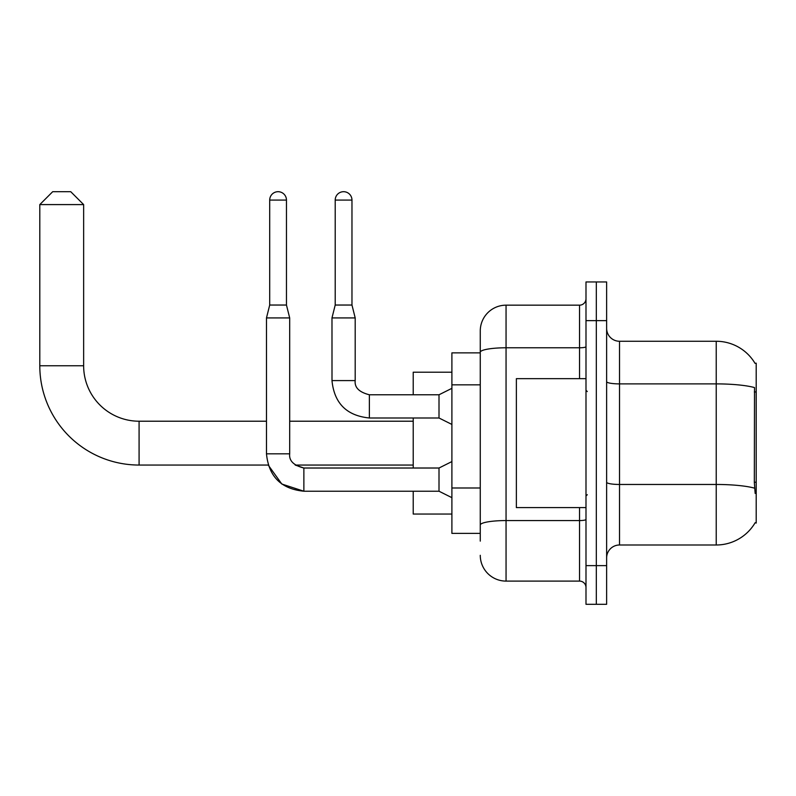 <?xml version="1.0" encoding="UTF-8"?>
<svg xmlns="http://www.w3.org/2000/svg" width="796" height="796" viewBox="0 0 796 796"><rect width="100%" height="100%" fill="white"/><g stroke="black" fill="none" stroke-linecap="round" stroke-linejoin="round"><path stroke-width="1.19" d="M619.517 544.991L716.231 544.991A45.133 45.133 0 0 0 755.155 522.693L756.2 523.072L756.2 363.185L755.026 363.344A45.133 45.133 0 0 0 716.231 341.265A45.133 45.133 0 0 1 754.936 363.185A45.133 45.133 0 0 0 716.231 341.265L619.517 341.265A12.895 12.895 0 0 1 606.632 328.37A12.895 12.895 0 0 0 619.517 341.265L619.517 544.991A12.895 12.895 0 0 0 606.632 557.887M480.267 541.121L480.267 352.26L480.267 352.867L451.899 352.867L451.899 533.39L480.267 533.39M596.313 565.628L596.313 604.303L606.632 604.303L606.632 565.628L596.313 565.628L596.313 604.303L585.995 604.303L585.995 565.628L596.313 565.628L596.313 320.639L596.313 565.628M585.995 565.628L585.995 281.953L596.313 281.953L596.313 320.639L596.313 281.953L606.632 281.953L606.632 565.628M755.155 493.42L754.329 482.217L754.518 387.572A45.133 7.841 180 0 0 716.231 383.891L716.231 341.265A45.133 45.133 0 0 1 755.026 363.344M579.548 378.657L579.548 347.782L506.057 347.782A25.79 4.478 180 0 0 480.267 352.26L480.267 330.947A25.79 25.79 0 0 1 506.057 305.166L506.057 581.1L579.548 581.1L579.548 507.599M506.057 305.166L579.548 305.166A6.448 6.448 0 0 0 585.995 298.719M480.267 377.095L480.267 330.947M480.267 529.519L480.267 495.729M585.995 587.548A6.448 6.448 0 0 0 579.548 581.1M506.057 581.1A25.79 25.79 0 0 1 480.267 555.31M585.995 378.657L516.365 378.657L516.365 507.599L585.995 507.599M269.705 200.075L286.46 200.075A8.378 8.378 0 0 0 278.083 191.697A8.378 8.378 0 0 0 269.705 200.075L269.705 305.037L266.481 317.922L266.481 453.829C268.72 476.515 281.187 488.983 303.873 491.222L281.824 484.038L268.202 465.053L281.824 484.038L303.873 491.222L281.824 484.038L268.202 465.053L281.824 484.038L303.873 491.222L281.824 484.038L268.202 465.053L139.081 465.053A99.281 99.281 0 0 1 39.8 365.762L39.8 204.592L52.695 191.697L70.744 191.697L83.64 204.592L39.8 204.592M139.081 465.053L139.081 421.213A55.441 55.441 0 0 1 83.64 365.762L83.64 204.592M413.214 417.99L413.214 468.018M413.214 491.222L413.214 514.047L451.899 514.047M451.899 372.21L413.214 372.21L413.214 394.776M451.899 497.669L439.004 491.222L439.004 468.018L451.899 461.571M439.004 491.222L303.873 491.222C281.187 488.983 268.72 476.515 266.481 453.829C268.72 476.515 281.187 488.983 303.873 491.222C281.187 488.983 268.72 476.515 266.481 453.829L289.684 453.829L289.684 317.922L266.481 317.922M269.705 305.037L286.46 305.037L289.684 317.922M286.46 200.075L286.46 305.037M351.971 305.037L335.206 305.037L335.206 200.075A8.378 8.378 0 0 1 343.583 191.697A8.378 8.378 0 0 1 351.971 200.075L351.971 305.037L355.195 317.922L355.195 380.597C354.409 387.473 359.135 392.199 369.374 394.776L369.374 394.796M451.899 424.437L439.004 417.99L439.004 394.776L451.899 388.329M439.004 417.99L369.374 417.99C346.688 415.741 334.22 403.283 331.982 380.597C334.22 403.283 346.688 415.741 369.374 417.99C346.688 415.741 334.22 403.283 331.982 380.597C334.22 403.283 346.688 415.741 369.374 417.99C346.688 415.741 334.22 403.283 331.982 380.597C334.22 403.283 346.688 415.741 369.374 417.99C346.688 415.741 334.22 403.283 331.982 380.597C334.22 403.283 346.688 415.741 369.374 417.99C346.688 415.741 334.22 403.283 331.982 380.597C334.22 403.283 346.688 415.741 369.374 417.99L369.374 394.776C359.135 392.199 354.409 387.473 355.195 380.597L332.002 380.597L331.982 317.922L355.195 317.922M756.2 391.95L754.329 391.95M756.2 482.217L754.329 482.217M480.267 384.836L451.899 384.836M480.267 487.988L451.899 487.988M716.231 544.991L716.231 383.891L619.517 383.891A12.895 2.239 0 0 1 606.632 381.642M754.658 488.187A45.133 7.841 180 0 0 716.231 484.465L619.517 484.465A12.895 2.239 -0 0 1 606.632 482.217M606.632 320.639L585.995 320.639M585.995 519.45A6.448 1.124 0 0 1 579.548 520.564L506.057 520.564A25.79 4.478 180 0 0 480.267 525.042M585.995 346.658A6.448 1.124 0 0 1 579.548 347.782L579.548 305.166M39.8 365.762L83.64 365.762M266.481 453.829C268.72 476.515 281.187 488.983 303.873 491.222L303.873 468.038M335.206 200.075L351.971 200.075M587.289 391.552L585.995 390.259M587.289 494.704L585.995 495.998M413.214 465.053L295.197 465.053L303.873 468.018C293.634 465.441 288.908 460.715 289.684 453.829C288.908 460.715 293.634 465.441 303.873 468.018C293.634 465.441 288.908 460.715 289.684 453.829C288.908 460.715 293.634 465.441 303.873 468.018C293.634 465.441 288.908 460.715 289.684 453.829M413.214 421.213L289.684 421.213M266.481 421.213L139.081 421.213M439.004 468.018L303.873 468.018M369.374 394.776C359.135 392.199 354.409 387.473 355.195 380.597C354.409 387.473 359.135 392.199 369.374 394.776C359.135 392.199 354.409 387.473 355.195 380.597C354.409 387.473 359.135 392.199 369.374 394.776C359.135 392.199 354.409 387.473 355.195 380.597C354.409 387.473 359.135 392.199 369.374 394.776C359.135 392.199 354.409 387.473 355.195 380.597C354.409 387.473 359.135 392.199 369.374 394.776L439.004 394.776M335.206 305.037L331.982 317.922"/></g></svg>
